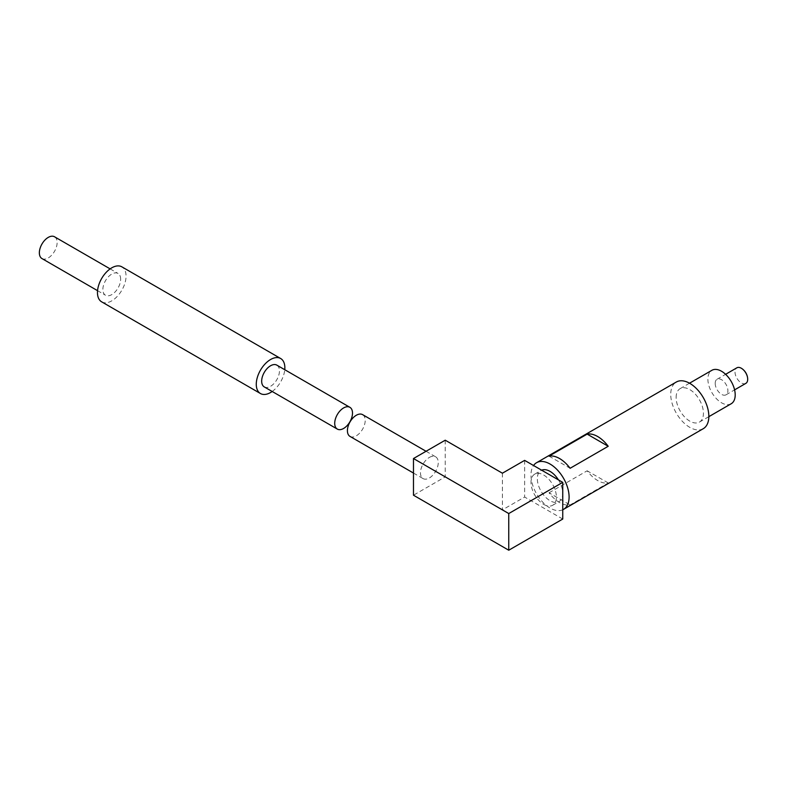 <?xml version="1.0" encoding="UTF-8"?>
<svg xmlns="http://www.w3.org/2000/svg" width="787" height="787" viewBox="0 0 787 787"><rect width="100%" height="100%" fill="white"/><g stroke="black" fill="none" stroke-linecap="round" stroke-linejoin="round"><path stroke-width="0.59" stroke-dasharray="3.94 2.95" d="M41.957 258.559A12.572 7.26 120 0 0 51.647 255.195A12.572 7.26 120 0 0 57.136 242.534A12.572 7.26 120 0 0 54.529 236.779M120.657 279.208A12.572 7.26 120 0 0 118.05 273.453A12.572 7.26 120 0 0 105.478 280.713A12.572 7.26 120 0 0 105.478 295.233A12.572 7.26 120 0 0 115.168 291.869A12.572 7.26 120 0 0 120.657 279.208M101.661 301.844A20.216 11.667 120 0 0 117.233 296.433A20.216 11.667 120 0 0 126.058 276.089A20.216 11.667 120 0 0 121.867 266.842M272.184 391.483A20.216 11.667 120 0 0 284.756 369.703M264.275 386.919A12.572 7.26 120 0 0 273.965 383.544A12.572 7.26 120 0 0 279.454 370.893A12.572 7.26 120 0 0 276.847 365.138M562.744 509.779A26.945 15.563 60 0 1 542.263 501.634A26.945 15.563 60 0 1 530.989 475.043A26.945 15.563 60 0 1 533.537 465.51M703.253 428.699A26.945 15.563 60 0 1 682.496 421.478A26.945 15.563 60 0 1 670.731 394.366A26.945 15.563 60 0 1 676.308 382.029M549.041 492.8L587.151 470.793A26.945 15.563 60 0 0 608.213 482.952L570.103 504.959A26.945 15.563 -120 0 1 549.041 492.8L570.103 504.959M350.018 436.421A12.572 7.26 120 0 0 362.6 429.161A12.572 7.26 120 0 0 362.6 414.641M429.358 457.434A12.572 7.26 -60 0 1 435.644 456.814A12.572 7.26 -60 0 1 435.644 471.334A12.572 7.26 -60 0 1 423.072 478.594A12.572 7.26 -60 0 1 421.143 468.521A12.572 7.26 -60 0 1 429.358 457.434M445.235 440.199L445.235 476.873L413.48 495.21M558.445 479.893A17.963 10.369 60 0 1 559.026 501.604A17.963 10.369 60 0 1 545.184 496.784A17.963 10.369 60 0 1 537.334 478.712A17.963 10.369 60 0 1 541.062 470.478A17.963 10.369 60 0 1 541.643 470.193M543.689 504.378A17.963 10.369 -120 0 0 552.671 505.264A17.963 10.369 -120 0 0 552.671 484.526A17.963 10.369 -120 0 0 534.707 474.148A17.963 10.369 -120 0 0 530.989 482.372A17.963 10.369 -120 0 0 543.689 504.378M562.744 519.046L524.634 497.04L502.401 509.878L445.235 476.873M524.634 460.375L524.634 497.04M502.401 473.203L502.401 509.878M745.84 383.367A8.982 5.184 60 0 1 738.914 380.967A8.982 5.184 60 0 1 734.999 371.926A8.982 5.184 60 0 1 736.858 367.814M715.196 383.358A8.982 5.184 60 0 1 717.055 379.245A8.982 5.184 60 0 1 726.037 384.43A8.982 5.184 60 0 1 726.037 394.808A8.982 5.184 60 0 1 719.111 392.398A8.982 5.184 60 0 1 715.196 383.358M731.202 403.751A19.311 11.146 60 0 1 716.318 398.576A19.311 11.146 60 0 1 707.887 379.147A19.311 11.146 60 0 1 711.891 370.303M676.131 397.474A19.311 11.146 60 0 1 680.125 388.64A19.311 11.146 60 0 1 699.436 399.786A19.311 11.146 60 0 1 699.436 422.088A19.311 11.146 60 0 1 684.562 416.913A19.311 11.146 60 0 1 676.131 397.474M549.041 456.126L570.103 468.285M608.213 482.952L587.151 470.793M97.558 290.669L105.478 295.233M110.141 268.888L118.05 273.453M413.48 473.056L423.072 478.594M426.052 451.276L435.644 456.814M552.671 505.264L559.026 501.604M534.707 474.148L541.062 470.478M726.037 394.808L734.586 389.87M717.055 379.245L725.604 374.317M699.436 422.088L708.841 416.667M680.125 388.64L689.52 383.21"/><path stroke-width="1.18" d="M110.141 268.888L54.529 236.779A12.572 7.26 120 0 0 41.957 244.039A12.572 7.26 120 0 0 41.957 258.559L97.558 290.669M284.756 369.703A20.216 11.667 120 0 0 284.855 367.775A20.216 11.667 120 0 0 280.664 358.518L121.867 266.842A20.216 11.667 120 0 0 101.651 278.509A20.216 11.667 120 0 0 101.661 301.844L260.458 393.53A20.216 11.667 120 0 0 272.184 391.483M280.664 358.518A20.216 11.667 120 0 0 260.458 370.195A20.216 11.667 120 0 0 260.458 393.53M349.89 407.312L276.847 365.138A12.572 7.26 120 0 0 264.275 372.399A12.572 7.26 120 0 0 264.275 386.919L337.318 429.092A12.572 7.26 -60 0 1 337.318 414.572A12.572 7.26 -60 0 1 349.89 407.312A12.572 7.26 -60 0 1 352.497 413.067A12.572 7.26 -60 0 1 343.604 428.462A12.572 7.26 -60 0 1 337.318 429.092M533.537 465.51A26.945 15.563 60 0 1 536.567 462.707A26.945 15.563 60 0 1 563.522 478.26A26.945 15.563 60 0 1 563.512 509.376A26.945 15.563 60 0 1 562.744 509.779M536.567 462.707L676.308 382.029A26.945 15.563 60 0 1 703.263 397.583A26.945 15.563 60 0 1 703.253 428.699L563.512 509.376M570.103 468.285L608.213 446.278A26.945 15.563 -120 0 0 587.151 434.119L549.041 456.126A26.945 15.563 60 0 1 570.103 468.285M426.052 451.276L362.6 414.641A12.572 7.26 120 0 0 356.314 415.261A12.572 7.26 120 0 0 348.09 426.347A12.572 7.26 120 0 0 350.018 436.421L413.48 473.056M413.48 458.536L413.48 495.21L508.756 550.221L562.744 519.046L562.744 482.372L524.634 460.375L502.401 473.203L445.235 440.199L413.48 458.536L508.756 513.547L508.756 550.221M541.643 470.193A17.963 10.369 60 0 1 558.445 479.893M508.756 513.547L562.744 482.372M725.604 374.317L736.858 367.814A8.982 5.184 60 0 1 742.151 368.778A8.982 5.184 60 0 1 747.65 378.311A8.982 5.184 60 0 1 745.84 383.367L734.586 389.87M689.52 383.21L711.891 370.303A19.311 11.146 60 0 1 731.202 381.449A19.311 11.146 60 0 1 731.202 403.751L708.841 416.667M608.213 446.278L587.151 434.119M747.65 378.311A13.477 13.477 0 0 0 742.151 368.778"/></g></svg>
